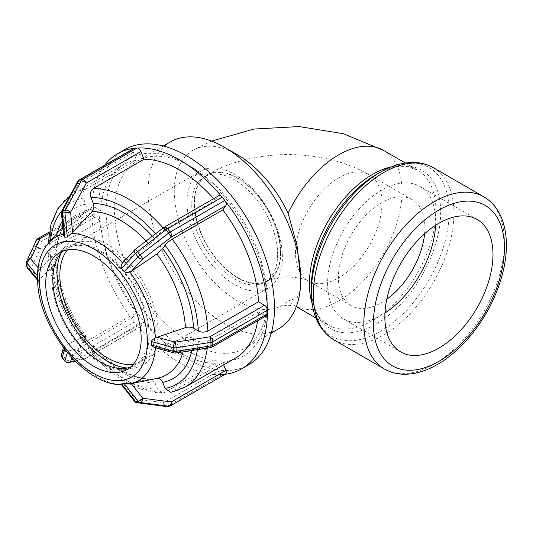 <?xml version="1.0" encoding="UTF-8"?>
<svg xmlns="http://www.w3.org/2000/svg" width="533" height="533" viewBox="0 0 533 533"><rect width="100%" height="100%" fill="white"/><g stroke="black" fill="none" stroke-linecap="round" stroke-linejoin="round"><path stroke-width="0.4" stroke-dasharray="2.67 2" d="M280.771 252.829A61.168 35.318 60 0 1 268.099 280.831A61.168 35.318 60 0 1 206.931 245.513A61.168 35.318 60 0 1 206.931 174.884A61.168 35.318 60 0 1 254.068 191.267A61.168 35.318 60 0 1 280.771 252.829M237.518 154.81A89.464 51.654 -120 0 0 192.779 150.379A89.464 51.654 -120 0 0 192.786 253.681A89.464 51.654 -120 0 0 282.243 305.336A89.464 51.654 -120 0 0 288.133 300.892L297.154 298.094L299.812 290.918L300.772 278.979M170.447 141.911A107.966 62.334 -120 0 0 170.447 266.58A107.966 62.334 -120 0 0 278.413 328.914M137.108 402.728A4.051 2.452 97.4 0 1 135.149 398.937A4.051 1.579 -38 0 0 134.436 401.209M166.483 406.432A4.051 3.191 84.9 0 0 167.555 406.086A4.051 2.339 60 0 1 163.644 402.622L218.27 371.081L215.252 363.299L164.63 392.528L162.498 393.114L157.468 389.123L155.096 383.007L150.133 379.01L122.543 384.573C121.164 384.579 120.851 384.34 121.597 383.86M121.484 384.659L122.543 384.573A82.808 47.81 -120 0 1 71.435 355.065L92.102 346.104L93.808 345.864L90.477 352.2L93.342 351.367L143.963 322.139L140.939 326.436A4.051 2.339 60 0 1 140.485 326.856A4.051 2.339 60 0 1 137.334 325.736A124.162 71.688 -120 0 0 221.881 374.552A4.051 2.339 -120 0 0 222.181 374.552L167.555 406.086L170.2 405.853A4.051 3.191 -95.1 0 1 169.128 406.193M123.696 384.306L135.149 398.937L163.644 402.622A4.051 2.452 -82.6 0 0 165.603 406.413M218.27 371.081A4.051 2.339 -120 0 0 221.881 374.552A124.162 71.688 -120 0 0 223.507 374.433L222.181 374.552M170.793 405.666A4.051 2.339 60 0 1 170.2 405.853L224.826 374.313A4.051 2.339 -120 0 0 225.106 374.259A124.162 71.688 -120 0 0 225.219 374.246M225.419 374.133A4.051 2.339 60 0 1 225.106 374.259A124.162 71.688 -120 0 1 223.507 374.433L224.826 374.313M69.03 362.52A4.051 3.618 76.8 0 1 65.432 361.167A4.051 0.853 -38.8 0 1 64.946 361.114M62.301 357.823A4.051 0.853 141.2 0 0 62.787 357.876A4.051 3.618 76.8 0 1 62.981 352.2A4.051 3.784 16.4 0 0 61.575 354.139M64.999 345.344L62.981 352.2L78.711 348.515A4.051 3.618 -103.2 0 0 78.518 354.192A4.051 0.853 141.2 0 0 79.757 353.639A4.051 2.339 60 0 1 78.711 348.515L133.337 316.975L136.355 312.678L85.733 341.906L82.862 342.726L86.219 336.423L84.5 336.643L64.999 345.344L63.767 346.697L64.72 349.255L67.358 352.546L71.435 355.065M81.163 357.476A4.051 3.618 -103.2 0 0 84.76 358.829A4.051 3.618 -103.2 0 0 86.313 357.976A4.051 2.339 60 0 1 85.86 358.396A4.051 2.339 60 0 1 82.402 356.923A4.051 0.853 -38.8 0 1 81.163 357.476L78.518 354.192L62.787 357.876L65.432 361.167L81.163 357.476M133.337 316.975A4.051 2.339 -120 0 0 134.103 321.719A4.051 2.339 -120 0 0 134.389 322.099L79.757 353.639L82.402 356.923L137.028 325.39A4.051 2.339 -120 0 0 137.334 325.736A124.162 71.688 -120 0 1 135.708 323.744L134.389 322.099M36.371 240.323A4.051 3.191 -155.1 0 0 36.137 241.422A4.051 2.339 180 0 1 37.183 240.376L37.183 243.901A4.051 2.339 0 0 0 36.137 244.947A4.051 3.191 -155.1 0 0 40.048 248.858A4.051 2.339 60 0 1 37.183 243.901L91.809 212.361A4.051 2.339 -120 0 0 91.829 212.76A124.162 71.688 -120 0 0 134.103 321.719A124.162 71.688 -120 0 0 135.708 323.744L137.028 325.39M27.589 268.286A4.051 2.978 140.2 0 0 30.701 268.998A4.051 3.191 24.9 0 1 26.79 265.088A4.051 2.339 0 0 0 26.65 265.694M26.65 262.169A4.051 2.339 180 0 1 26.79 261.563A4.051 3.191 24.9 0 1 27.023 260.464M48.243 243.388L50.095 245.413L54.846 248.151L56.824 251.05L55.925 252.862L39.449 269.358L38.589 270.411L37.596 273.882M49.009 233.547L94.674 207.184A4.051 2.339 -120 0 0 92.649 206.984A4.051 2.339 -120 0 0 91.829 208.463A4.051 2.339 -120 0 0 91.809 208.836L37.183 240.376A4.051 2.339 60 0 1 38.023 238.524M37.59 280.165L39.449 279.499L55.925 262.996L56.824 260.93L54.846 258.292L50.095 255.547L48.117 252.895L50.089 250.037L100.71 220.809L94.674 217.324A4.051 2.339 60 0 1 91.829 212.76A124.162 71.688 -120 0 1 91.809 210.602L91.809 208.836M104.588 165.31A124.162 71.688 -120 0 0 91.829 208.463A124.162 71.688 -120 0 0 91.809 210.602L91.809 212.361M94.674 207.184L100.71 210.668L50.089 239.897L48.117 242.535M61.428 213.12L62.981 212.94A4.051 1.599 28.3 0 1 61.895 210.795M77.625 181.573A4.051 1.599 -151.7 0 0 78.711 183.712A4.051 2.339 60 0 1 79.164 179.987M63.713 235.793L64.14 234.054L64.999 233.014L84.5 212.207C86.339 209.975 86.746 207.31 85.726 204.212L83.355 198.096C82.189 194.199 82.981 191.227 85.733 189.182L136.355 159.96L133.337 152.178A4.051 2.339 60 0 1 133.796 148.447M137.334 148.027A124.162 71.688 -120 0 0 135.708 148.147A124.162 71.688 -120 0 0 134.103 148.314M134.662 249.857A4.051 2.239 -137.1 0 1 135.149 249.531A4.051 0.426 52.5 0 1 135.162 249.404M163.664 227.551A4.051 0.426 -127.5 0 0 163.644 227.684A4.051 2.339 60 0 1 164.097 227.258M122.543 262.909L149.253 244.52L155.096 239.197L157.468 235.819C159.2 233.594 161.592 231.542 164.63 229.663L215.252 200.441L218.27 196.144A4.051 2.339 60 0 1 218.73 195.724M225.106 200.854A124.162 71.688 -120 0 0 223.507 198.836A124.162 71.688 -120 0 0 221.881 196.844M170.813 392.368L222.854 362.62L223.72 364.852M118.506 270.271L116.634 267.919M124.229 277.387L122.343 275.048M124.849 369.675A68.83 39.742 -120 0 0 127.787 369.249A68.83 39.742 -120 0 0 134.929 287.087A68.83 39.742 -120 0 0 60.202 252.189A68.83 39.742 -120 0 0 51.841 278.852A68.83 39.742 -120 0 0 124.849 369.675M127.274 368.023A71.509 41.288 -120 0 0 132.857 368.036A71.509 41.288 -120 0 0 135.908 367.59A71.509 41.288 -120 0 0 143.33 282.237A71.509 41.288 -120 0 0 65.699 245.986A71.509 41.288 -120 0 0 61.009 253.248M147.394 339.628L147.394 337.103M147.394 347.243L147.394 345.044M154.13 347.416L156.849 347.276L175.031 352.333A4.051 1.432 -74.5 0 1 173.945 352.926M257.632 320.753A111.75 64.52 -120 0 0 258.505 311.912L207.883 341.133C204.692 342.639 201.514 342.639 198.329 341.133L193.586 338.388C191.1 337.129 188.382 336.916 185.431 337.769L156.849 347.276M222.854 362.62A111.75 64.52 -120 0 0 235.479 358.063M215.252 200.441A111.75 64.52 -120 0 0 213.68 198.636M136.355 159.96A111.75 64.52 -120 0 0 123.736 164.51A111.75 64.52 -120 0 0 100.71 210.668M100.71 220.809A111.75 64.52 -120 0 0 136.355 312.678M211.941 347.136A4.051 2.339 60 0 1 209.915 346.936L264.541 315.396A4.051 2.339 -120 0 0 266.567 315.596M264.541 315.396L258.505 311.912M175.65 353.026A4.051 0.853 81.2 0 1 175.031 352.333L209.915 346.936A4.051 0.853 -98.8 0 0 210.535 347.629M267.386 314.117A124.162 71.688 -120 0 0 267.406 311.978A124.162 71.688 -120 0 0 267.386 309.82M143.963 322.139A111.75 64.52 -120 0 0 215.252 363.299M124.589 149.68A124.162 71.688 -120 0 0 124.589 293.057A124.162 71.688 -120 0 0 248.751 364.739M267.253 303.737A113.962 65.799 -120 0 0 186.67 164.164A113.962 65.799 -120 0 0 106.087 210.688A113.962 65.799 -120 0 0 186.67 350.261A113.962 65.799 -120 0 0 267.253 303.737L267.253 298.846A107.966 62.334 -120 0 0 190.907 166.609A107.966 62.334 -120 0 0 136.921 161.259A107.966 62.334 -120 0 0 136.921 285.935A107.966 62.334 -120 0 0 244.887 348.269A107.966 62.334 -120 0 0 267.253 298.846M130.538 367.11A67.478 38.962 -120 0 0 134.256 365.391A67.478 38.962 -120 0 0 148.227 334.504A67.478 38.962 -120 0 0 118.772 266.593A67.478 38.962 -120 0 0 66.772 248.511A67.478 38.962 -120 0 0 63.427 250.876M133.503 364.099A67.478 38.962 -120 0 0 141.318 361.314A67.478 38.962 -120 0 0 155.29 330.427A67.478 38.962 -120 0 0 125.835 262.516A67.478 38.962 -120 0 0 73.834 244.434A67.478 38.962 -120 0 0 67.518 249.81M282.403 257.039A67.478 38.962 -120 0 0 252.948 189.128A67.478 38.962 -120 0 0 200.948 171.046A67.478 38.962 -120 0 0 186.976 201.94A67.478 38.962 -120 0 0 216.431 269.851A67.478 38.962 -120 0 0 268.432 287.927A67.478 38.962 -120 0 0 282.403 257.039M277.633 254.281A60.735 35.065 -120 0 0 251.123 193.159A60.735 35.065 -120 0 0 204.326 176.889A60.735 35.065 -120 0 0 191.747 204.692A60.735 35.065 -120 0 0 218.257 265.814A60.735 35.065 -120 0 0 265.054 282.084A60.735 35.065 -120 0 0 277.633 254.281M280.458 252.649A60.735 35.065 -120 0 0 253.948 191.534A60.735 35.065 -120 0 0 207.15 175.264A60.735 35.065 -120 0 0 194.572 203.06A60.735 35.065 -120 0 0 221.082 264.181A60.735 35.065 -120 0 0 267.879 280.451A60.735 35.065 -120 0 0 280.458 252.649M435.621 225.272A76.466 44.146 120 0 0 435.721 221.415A76.466 44.146 120 0 0 419.884 186.41A76.466 44.146 120 0 0 360.961 206.897A76.466 44.146 120 0 0 327.588 283.842A76.466 44.146 120 0 0 343.425 318.847A76.466 44.146 120 0 0 384.946 313.044M424.608 233.74A61.168 35.318 120 0 0 424.908 227.658A61.168 35.318 120 0 0 412.242 199.655A61.168 35.318 120 0 0 365.105 216.038A61.168 35.318 120 0 0 338.402 277.6A61.168 35.318 120 0 0 351.067 305.602A61.168 35.318 120 0 0 386.771 299.266M295.495 252.829A61.168 35.318 -60 0 1 322.199 191.267A61.168 35.318 -60 0 1 369.336 174.884A61.168 35.318 -60 0 1 369.336 245.513A61.168 35.318 -60 0 1 308.161 280.831A61.168 35.318 -60 0 1 295.495 252.829M383.48 150.379A89.464 51.654 -60 0 1 402.009 191.334A89.464 51.654 -60 0 1 362.96 281.364A89.464 51.654 -60 0 1 294.016 305.336A89.464 51.654 -60 0 1 288.133 300.892M140.939 326.436L86.313 357.976L74.753 360.681M71.782 357.59L72.601 354.805M26.79 261.563L26.79 265.088L36.137 244.947L36.137 241.422L26.79 261.563M39.449 269.358L38.129 267.773M94.674 217.324L40.048 248.858L30.701 268.998L39.449 279.499M133.337 152.178L78.711 183.712L62.981 212.94L64.999 233.014M218.27 196.144L163.644 227.684L135.149 249.531L123.696 261.836M64.14 234.054A82.808 47.81 -120 0 0 63.547 234.18M48.49 243.108A82.808 47.81 -120 0 0 38.589 270.411M38.589 280.131A82.808 47.81 -120 0 0 64.14 345.997M185.431 337.769A91.783 52.994 60 0 1 183.099 351.873M146.089 241.029A91.783 52.994 60 0 1 149.253 244.52M55.925 252.862A91.783 52.994 60 0 1 66.925 222.288A91.783 52.994 60 0 1 84.5 212.207M84.5 336.643A91.783 52.994 60 0 1 55.925 262.996M191.92 350.507A98.299 56.751 -120 0 0 193.586 338.388M155.096 239.197A98.299 56.751 -120 0 0 152.405 236.186M85.726 204.212A98.299 56.751 -120 0 0 62.234 221.148M57.198 233.267A98.299 56.751 -120 0 0 54.846 248.151M54.846 258.292A98.299 56.751 -120 0 0 85.726 337.889M198.329 341.133A105.001 60.622 60 0 1 197.45 349.655M155.623 233.721A105.001 60.622 60 0 1 157.468 235.819M50.095 245.413A105.001 60.622 60 0 1 50.455 240.889M62.055 210.495A105.001 60.622 60 0 1 83.355 198.096M83.355 341.26A105.001 60.622 60 0 1 50.095 255.547M172.232 391.848A111.75 64.52 -120 0 0 184.858 387.291M207.264 348.136A111.75 64.52 -120 0 0 207.883 341.133M164.63 229.663A111.75 64.52 -120 0 0 163.138 227.957M85.733 189.182A111.75 64.52 -120 0 0 73.114 193.739A111.75 64.52 -120 0 0 50.089 239.897M50.089 250.037A111.75 64.52 -120 0 0 85.733 341.906M149.253 379.096A91.783 52.994 60 0 1 92.102 346.104M93.328 347.343A98.299 56.751 -120 0 0 155.096 383.007M157.468 389.123A105.001 60.622 60 0 1 90.956 350.721M93.342 351.367A111.75 64.52 -120 0 0 164.63 392.528M384.44 369.016A99.404 57.391 120 0 0 434.142 364.092A99.404 57.391 120 0 0 504.431 242.348A99.404 57.391 120 0 0 483.844 196.844M433.336 167.682A99.404 57.391 -60 0 1 453.923 213.187A99.404 57.391 -60 0 1 383.633 334.931A99.404 57.391 -60 0 1 333.931 339.854M312.258 304.05A89.464 51.654 120 0 0 327.922 324.903A89.464 51.654 120 0 0 372.647 320.473A89.464 51.654 120 0 0 435.907 210.908A89.464 51.654 120 0 0 417.379 169.954A89.464 51.654 120 0 0 391.489 166.822M405.373 163.018L417.379 169.954L406.439 166.516C397.551 165.576 387.418 168.308 376.025 174.717A91.436 52.794 -60 0 1 440.678 212.047A91.436 52.794 -60 0 1 376.025 324.037A91.436 52.794 -60 0 1 311.365 286.707C311.512 299.773 314.217 309.92 319.474 317.148L327.922 324.903L315.909 317.974M311.365 291.598A97.426 56.251 120 0 0 380.256 331.373A97.426 56.251 120 0 0 449.146 212.047A97.426 56.251 120 0 0 380.256 172.272M412.242 199.655L369.336 174.884C322.558 147.821 253.708 147.821 206.931 174.884M351.067 305.602L308.161 280.831C306.035 279.006 299.353 277.706 288.113 276.92C280.185 276.374 268.139 280.165 268.099 280.831M211.574 141.092L192.786 150.379M296.295 306.648L294.016 305.336L295.715 306.189L288.126 305.216L280.551 306.189L282.243 305.336M63.487 347.656L63.767 346.697M75.153 361.081L84.76 358.829A4.051 4.051 0 0 0 85.866 358.389M85.86 358.396L140.485 326.856M92.649 206.984L49.256 232.035M127.787 369.249L135.908 367.59M60.202 252.189L65.699 245.986M62.821 226.918L66.925 222.288C61.102 228.777 57.737 238.364 56.824 251.05M86.226 336.416C68.504 311.745 58.703 286.581 56.824 260.93M70.016 195.718L123.736 164.51M82.855 342.732C61.795 313.844 50.215 283.902 48.117 252.895M150.133 379.01C132.231 378.45 113.456 367.397 93.815 345.857M162.498 393.114C137.654 392.228 113.649 378.59 90.477 352.206M59.709 252.589L66.772 248.511M134.256 365.391L127.194 369.469M73.834 244.434L200.948 171.046M268.432 287.927L141.318 361.314M204.326 176.889L207.15 175.264M267.879 280.451L265.054 282.084M163.345 146.009L136.921 161.259M271.31 333.018L244.887 348.269M190.907 166.609L186.67 164.164M477.148 219.469L419.884 186.41M343.425 318.847L400.683 351.907"/><path stroke-width="0.8" d="M271.31 333.018L278.413 328.914A107.966 62.334 -120 0 0 300.772 279.492L297.154 246.139L288.133 213.267A89.464 51.654 -120 0 0 237.518 154.81L224.433 147.255A107.966 62.334 -120 0 0 170.447 141.911L163.345 146.009M300.772 279.492A107.966 62.334 -120 0 0 224.433 147.255M121.597 383.86L124.242 383.62L138.04 401.256A4.051 1.579 -38 0 0 142.751 398.258A4.051 2.452 97.4 0 1 140.079 402.495A4.051 3.191 -95.1 0 1 138.04 401.256L135.395 401.489A4.051 3.191 84.9 0 0 137.434 402.735A4.051 2.452 97.4 0 1 137.108 402.728L137.108 402.728A4.051 4.051 0 0 1 134.436 401.209A4.051 1.579 -38 0 0 135.395 401.489L121.597 383.86L121.277 384.393L134.436 401.209M166.483 406.432A4.051 4.051 0 0 1 165.603 406.413L165.603 406.413A4.051 2.452 -82.6 0 0 165.936 406.419A4.051 3.191 84.9 0 0 166.483 406.432L169.128 406.193A4.051 3.191 -95.1 0 1 168.581 406.186A4.051 2.452 -82.6 0 0 171.246 401.942A4.051 2.339 60 0 1 170.793 405.666L225.419 374.133A4.051 2.339 60 0 0 225.879 370.402L171.246 401.942L142.751 398.258L131.305 383.627L156.855 378.417C159.434 378.097 161.386 379.403 162.698 382.328L165.07 388.444L170.813 392.368L184.858 387.291A111.75 64.52 -120 0 0 207.264 348.136M124.242 383.62L131.305 383.627M62.301 357.823A4.051 4.051 0 0 1 61.575 354.139A4.051 3.784 16.4 0 0 62.281 357.516A4.051 0.853 141.2 0 0 62.301 357.823L64.946 361.114A4.051 0.853 -38.8 0 1 64.926 360.808A4.051 3.784 16.4 0 0 70.583 361.66A4.051 3.618 76.8 0 1 69.03 362.52L75.153 361.081M49.256 232.035L38.023 238.524A4.051 2.339 60 0 1 40.048 238.724A4.051 3.191 -155.1 0 0 36.371 240.323L27.023 260.464A4.051 3.191 24.9 0 1 30.701 258.865A4.051 2.978 140.2 0 0 27.05 263.182L37.596 275.834L37.596 279.359L27.05 266.707A4.051 2.978 140.2 0 0 27.589 268.286A4.051 4.051 0 0 1 26.65 265.694A4.051 2.339 0 0 0 27.05 266.707L27.05 263.182A4.051 2.339 180 0 1 26.65 262.169L26.65 265.694M37.596 275.834L37.596 273.882C38.11 261.283 41.734 251.023 48.49 243.108L62.821 226.918M37.596 279.359L37.59 280.165C38.176 326.769 84.061 385.792 121.95 384.666M70.016 195.718L57.811 208.683L51.028 224.166L48.243 243.388M67.358 237.012L64.72 237.252L62.281 213.06L61.428 213.12A4.051 4.051 0 0 1 61.895 210.795A4.051 1.599 28.3 0 1 62.787 210.348A4.051 3.191 84.9 0 0 62.281 213.06L64.926 212.82A4.051 3.191 -95.1 0 1 65.432 210.109A4.051 1.599 28.3 0 1 70.583 212.261L64.926 212.82L67.358 237.012L72.601 232.335L70.583 212.261L86.313 183.039A4.051 1.599 -151.7 0 0 81.163 180.887A4.051 3.191 -95.1 0 1 82.402 179.568A4.051 2.339 60 0 1 86.313 183.039L140.939 151.499A4.051 2.339 -120 0 0 137.334 148.027A4.051 2.339 -120 0 0 137.028 148.027L82.402 179.568L79.757 179.801A4.051 3.191 84.9 0 0 78.518 181.127A4.051 1.599 -151.7 0 0 77.625 181.573A4.051 4.051 0 0 1 79.164 179.987A4.051 2.339 60 0 1 79.757 179.801L134.389 148.267A4.051 2.339 -120 0 0 134.103 148.314A124.162 71.688 -120 0 0 117.526 153.757A124.162 71.688 -120 0 0 104.588 165.31M79.164 179.987L133.796 148.447A4.051 2.339 60 0 1 134.103 148.314M64.72 237.252L63.713 235.793L61.428 213.12M134.389 148.267L137.028 148.027M140.939 151.499L143.963 159.28L93.342 188.509C90.583 190.548 89.791 193.519 90.956 197.417L93.328 203.533C94.348 206.631 93.941 209.296 92.102 211.528L72.601 232.335M124.242 271.617L121.597 268.326L135.395 253.501A4.051 2.239 -137.1 0 1 134.662 249.857A4.051 4.051 0 0 1 135.162 249.404A4.051 0.426 52.5 0 1 137.434 251.683A4.051 0.853 141.2 0 0 135.395 253.501L138.04 256.793A4.051 0.853 -38.8 0 1 140.079 254.967A4.051 0.426 52.5 0 1 142.751 258.991A4.051 2.239 -137.1 0 1 138.04 256.793L124.242 271.617C125.375 272.55 127.24 272.669 129.832 271.983L131.305 271.29L142.751 258.991L171.246 237.138A4.051 0.426 -127.5 0 0 168.581 233.121A4.051 0.853 -38.8 0 1 170.2 232.022A4.051 2.339 60 0 1 171.246 237.138L225.879 205.605A4.051 2.339 -120 0 0 225.106 200.854A4.051 2.339 -120 0 0 224.826 200.481L170.2 232.022L167.555 228.73A4.051 0.853 141.2 0 0 165.936 229.83A4.051 0.426 -127.5 0 0 163.664 227.551A4.051 4.051 0 0 1 164.111 227.258A4.051 2.339 60 0 1 167.555 228.73L222.181 197.19A4.051 2.339 -120 0 0 221.881 196.844A124.162 71.688 -120 0 0 137.334 148.027M164.097 227.258L218.73 195.724A4.051 2.339 60 0 1 221.881 196.844M121.597 268.326C120.851 266.853 121.164 265.048 122.543 262.909L134.662 249.857M222.181 197.19L224.826 200.481M225.879 205.605L222.854 209.895L172.232 239.124C169.194 241.003 166.809 243.055 165.07 245.28L162.698 248.658L156.855 253.981L131.305 271.29M116.62 380.888L124.236 380.222M223.72 364.852L225.879 370.402M62.681 344.671L70.283 354.139M39.502 274.808L39.502 284.948M70.283 241.163L62.681 241.855M122.343 275.048L118.506 270.271M61.009 253.248A71.509 41.288 -120 0 0 57.011 273.682A71.509 41.288 -120 0 0 127.274 368.023M147.394 345.044L147.394 339.628M147.394 345.031L147.394 342.173L147.394 345.031M151.365 341.513L173.272 347.603A4.051 1.432 -74.5 0 1 175.031 342.193A4.051 0.853 81.2 0 1 176.077 347.756A4.051 2.339 180 0 1 173.272 347.603L173.272 351.127A4.051 2.339 0 0 0 176.077 351.28A4.051 0.853 81.2 0 1 175.65 353.026A4.051 4.051 0 0 1 173.945 352.926A4.051 1.432 -74.5 0 1 173.272 351.127L151.365 345.044L151.365 341.513C151.812 340.327 153.158 339.101 155.389 337.842L185.431 327.628C188.382 326.782 191.1 326.989 193.586 328.255L198.329 330.993C201.514 332.499 204.692 332.505 207.883 331L258.505 301.771A111.75 64.52 -120 0 0 222.854 209.895M151.365 345.044L154.13 347.416L173.945 352.926M184.858 387.291L235.479 358.063A111.75 64.52 -120 0 0 257.632 320.753M213.68 198.636A111.75 64.52 -120 0 0 143.963 159.28M225.219 374.246A124.162 71.688 -120 0 0 241.689 368.816A124.162 71.688 -120 0 0 267.386 314.117A4.051 2.339 -120 0 0 267.406 313.744L212.78 345.277A4.051 2.339 60 0 1 211.941 347.136A4.051 4.051 0 0 1 210.535 347.629A4.051 0.853 -98.8 0 0 210.961 345.884A4.051 2.339 0 0 0 212.78 345.277L212.78 341.753A4.051 2.339 180 0 1 210.961 342.359A4.051 0.853 -98.8 0 0 209.915 336.796A4.051 2.339 60 0 1 212.78 341.753L267.406 310.213A4.051 2.339 -120 0 0 267.386 309.82A124.162 71.688 -120 0 0 225.106 200.854M211.941 347.136L266.567 315.596A4.051 2.339 -120 0 0 267.386 314.117M258.505 301.771L264.541 305.256A4.051 2.339 60 0 1 267.386 309.82M267.406 310.213L267.406 313.744M141.165 338.582A67.478 38.962 -120 0 0 111.71 270.671A67.478 38.962 -120 0 0 59.709 252.589A67.478 38.962 -120 0 0 45.738 283.483A67.478 38.962 -120 0 0 75.193 351.394A67.478 38.962 -120 0 0 127.194 369.469A67.478 38.962 -120 0 0 141.165 338.582M241.689 368.816L248.751 364.739A124.162 71.688 -120 0 0 274.468 307.901A124.162 71.688 -120 0 0 220.269 182.946A124.162 71.688 -120 0 0 124.589 149.68L117.526 153.757M63.427 250.876A67.478 38.962 -120 0 0 52.8 279.405A67.478 38.962 -120 0 0 79.97 344.824A67.478 38.962 -120 0 0 130.538 367.11M67.518 249.81A67.478 38.962 -120 0 0 59.863 275.328A67.478 38.962 -120 0 0 84.78 338.115A67.478 38.962 -120 0 0 133.503 364.099M492.985 254.468A76.466 44.146 120 0 0 477.148 219.469A76.466 44.146 120 0 0 418.225 239.95A76.466 44.146 120 0 0 384.846 316.902A76.466 44.146 120 0 0 400.683 351.907A76.466 44.146 120 0 0 459.606 331.419A76.466 44.146 120 0 0 492.985 254.468M384.946 313.044A76.466 44.146 120 0 0 435.621 225.272M386.771 299.266A61.168 35.318 120 0 0 424.608 233.74M288.133 213.267A89.464 51.654 -60 0 1 383.48 150.379L343.185 133.663L299.033 126.568L254.081 129.046L211.574 141.092M137.434 402.735L140.079 402.495L168.581 406.186L165.936 406.419L137.434 402.735M67.358 352.546L64.926 360.808L62.281 357.516L64.713 349.262M74.753 360.681L70.583 361.66L71.782 357.59M38.129 267.773L30.701 258.865L40.048 238.724L49.009 233.547M65.432 210.109L62.787 210.348L78.518 181.127L81.163 180.887L65.432 210.109M140.079 254.967L137.434 251.683L165.936 229.83L168.581 233.121L140.079 254.967M155.389 337.842A82.808 47.81 -120 0 0 129.832 271.983M122.543 262.909A82.808 47.81 -120 0 0 96.986 241.376A82.808 47.81 -120 0 0 71.435 233.401M93.448 248.744A76.286 44.046 60 0 1 120.425 272.656A76.286 44.046 60 0 1 147.394 342.173A76.286 44.046 60 0 1 120.425 380.549A76.286 44.046 60 0 1 66.478 349.401A76.286 44.046 60 0 1 39.509 279.885A76.286 44.046 60 0 1 66.478 241.516A76.286 44.046 60 0 1 93.448 248.744M63.547 234.18A82.808 47.81 -120 0 0 48.49 243.108M129.832 383.927A82.808 47.81 -120 0 0 155.376 347.763M183.099 351.873A91.783 52.994 60 0 1 157.042 378.377A91.783 52.994 60 0 1 156.855 378.417M156.855 253.981A91.783 52.994 60 0 1 185.431 327.628M92.102 211.528A91.783 52.994 60 0 1 146.089 241.029M162.698 382.328A98.299 56.751 -120 0 0 191.92 350.507M193.586 328.255A98.299 56.751 -120 0 0 162.698 248.658M152.405 236.186A98.299 56.751 -120 0 0 93.328 203.533M62.234 221.148A98.299 56.751 -120 0 0 57.198 233.267M197.45 349.655A105.001 60.622 60 0 1 165.07 388.444M165.07 245.28A105.001 60.622 60 0 1 198.329 330.993M90.956 197.417A105.001 60.622 60 0 1 155.623 233.721M50.455 240.889A105.001 60.622 60 0 1 62.055 210.495M207.883 331A111.75 64.52 -120 0 0 172.232 239.124M163.138 227.957A111.75 64.52 -120 0 0 93.342 188.509M176.077 351.28L176.077 347.756L210.961 342.359L210.961 345.884L176.077 351.28M264.541 305.256L209.915 336.796L175.031 342.193L156.849 337.142M504.431 247.858A92.655 53.493 -60 0 1 438.912 361.341A92.655 53.493 -60 0 1 373.4 323.511A92.655 53.493 -60 0 1 438.912 210.035A92.655 53.493 -60 0 1 504.431 247.858M483.844 196.844A99.404 57.391 120 0 0 384.44 254.234A99.404 57.391 120 0 0 384.44 369.016C390.096 372.247 396.339 373.986 403.155 374.233C414.294 374.512 425.747 371.241 437.52 364.425C448.04 358.309 457.96 350.008 467.294 339.521C485.43 318.674 497.529 295.302 503.592 269.412C510.847 237.638 504.125 208.43 483.844 196.844L433.336 167.682A99.404 57.391 -60 0 0 333.931 225.073A99.404 57.391 -60 0 0 333.931 339.854L384.44 369.016M391.489 166.822A89.464 51.654 120 0 0 327.915 221.601A89.464 51.654 120 0 0 312.258 304.05M311.365 291.598L311.365 286.707A91.436 52.794 -60 0 1 376.025 174.717L380.256 172.272A97.426 56.251 120 0 0 311.365 291.598C311.425 314.223 318.947 330.313 333.931 339.854M169.128 406.193A4.051 4.051 0 0 0 170.793 405.666M165.603 406.413L137.108 402.728M64.946 361.114A4.051 4.051 0 0 0 69.03 362.52M61.575 354.139L63.487 347.656M27.023 260.464A4.051 4.051 0 0 0 26.65 262.169M38.023 238.524A4.051 4.051 0 0 0 36.371 240.323M37.59 280.285L27.589 268.286M61.895 210.795L77.625 181.573M135.162 249.404L163.664 227.551M143.45 381.148L157.042 378.377M210.535 347.629L175.65 353.026M296.295 306.648L315.909 317.974M383.48 150.379L405.373 163.018M380.256 172.272C392.128 165.403 403.674 162.139 414.887 162.478C421.61 162.758 427.752 164.497 433.336 167.682"/></g></svg>
